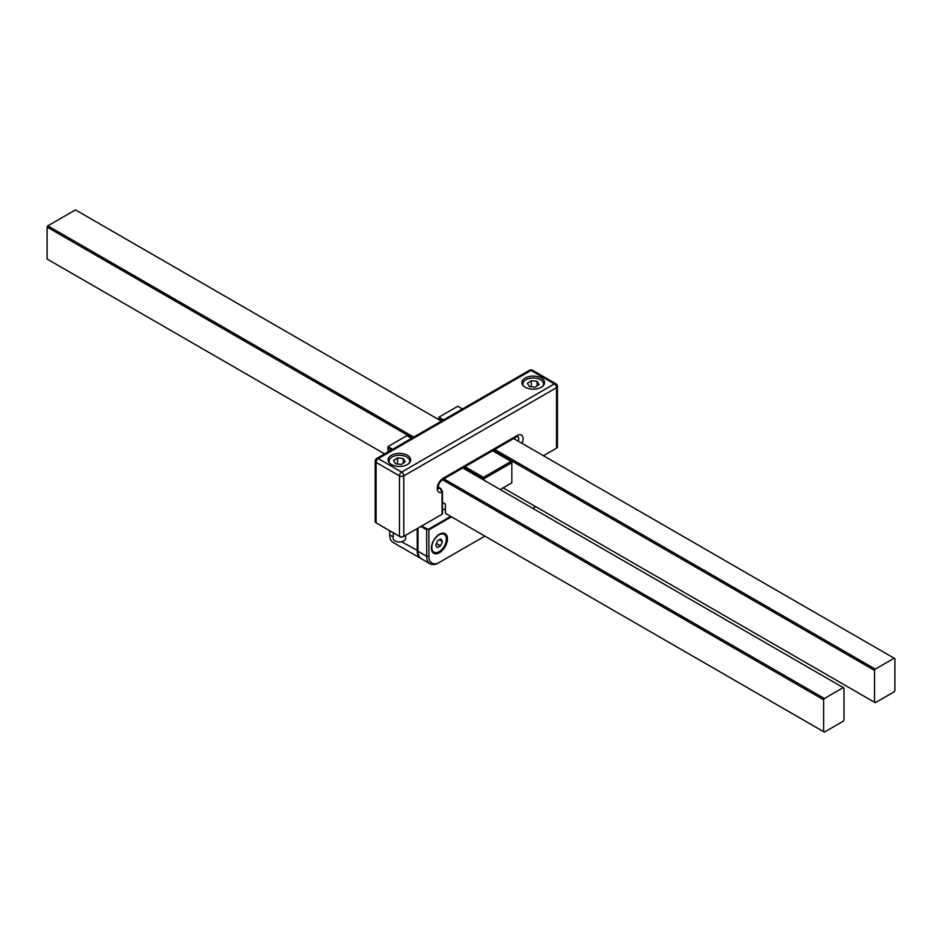 <?xml version="1.0" encoding="UTF-8"?>
<svg xmlns="http://www.w3.org/2000/svg" width="942" height="942" viewBox="0 0 942 942"><rect width="100%" height="100%" fill="white"/><g stroke="black" fill="none" stroke-linecap="round" stroke-linejoin="round"><path stroke-width="1.41" d="M421.039 558.559A16.461 9.502 -60 0 1 420.662 558.359A16.461 9.502 -60 0 1 417.247 550.823L417.247 528.58M389.694 530.711L389.694 534.915A16.461 9.502 120 0 0 393.097 542.451L420.662 558.359M411.536 438.371L406.885 435.675L387.998 446.579L392.649 449.275M443.906 478.854L824.368 698.517L823.626 699.8L823.626 731.687L824.368 732.111L843.255 721.207L843.985 719.923L843.985 688.037L843.255 687.613L824.368 698.517M843.255 687.613L462.793 467.95M823.626 731.687L445.436 513.343L445.436 504.1L442.481 502.392M823.626 699.8L442.422 479.713A3.085 1.778 -120 0 0 443.058 478.3L517.276 435.451A8.231 4.745 -60 0 1 522.445 436.122A8.231 4.745 -60 0 1 521.998 443.352M391.177 450.123L387.998 448.286L387.998 451.96M387.998 448.286L387.998 446.579M439.443 552.718A11.328 6.535 -60 0 1 431.436 548.103A11.328 6.535 -60 0 1 439.443 534.232L439.443 534.232A11.328 6.535 -60 0 1 447.438 538.859A11.328 6.535 -60 0 1 439.443 552.718M431.436 547.879A10.798 6.241 120 0 0 433.673 552.613A10.798 6.241 120 0 0 439.066 552.083A10.798 6.241 120 0 0 446.119 542.568A10.798 6.241 120 0 0 444.471 533.914A10.798 6.241 120 0 0 439.255 534.35M451.453 516.817L428.904 529.828L428.904 556.275A14.884 8.596 120 0 0 439.443 562.35L438.324 562.998A16.461 9.502 -60 0 1 430.105 563.811A16.461 9.502 -60 0 1 426.691 556.275L426.691 529.828L420.886 526.472M417.989 528.144L417.989 551.247A16.461 9.502 120 0 0 421.392 558.783L430.105 563.811M421.627 526.048L428.174 529.404L450.712 516.381M445.436 508.527L442.481 510.234M438.324 562.998L484.883 536.116M532.854 508.409A14.884 8.596 120 0 0 535.397 506.49M428.904 529.828L428.174 529.404M427.433 529.404L426.691 529.828M500.214 489.557L511.836 482.846L511.836 462.663L484.2 478.618L484.2 480.314M464.983 466.69L483.47 477.358L511.106 461.403L492.619 450.735M441.374 421.145L75.466 209.889L47.83 225.845L413.738 437.1M412.278 437.936L47.1 227.104L47.1 259.015L384.642 453.891M47.1 227.104L47.83 225.845M482.74 479.478L482.74 478.618L463.523 467.526M511.836 461.827L511.106 461.403L511.836 462.663L511.836 461.827M483.47 477.358L482.74 478.618L484.2 478.618L483.47 477.358M462.451 408.969L457.788 406.285L438.913 417.188L443.564 419.873M494.809 449.464L875.271 669.126L874.541 670.41L874.541 702.285L875.271 702.72L894.158 691.817L894.9 690.533L894.9 658.646L894.158 658.222L875.271 669.126M894.158 658.222L513.696 438.56M503.146 487.862L874.541 702.285M874.541 670.41L493.337 450.323M442.081 420.733L438.913 418.896L438.913 419.72M438.913 418.896L438.913 417.188M433.026 542.097A10.28 5.935 -60 0 1 444.212 534.361A10.28 5.935 -60 0 1 445.13 544.429A10.28 5.935 -60 0 1 433.932 552.177A10.28 5.935 -60 0 1 433.026 542.097M440.938 538.965L437.583 540.649L435.722 544.959L437.206 547.573L440.562 545.889L442.422 541.579L440.938 538.965M439.313 539.778L442.422 541.579M436.37 543.463L440.562 545.889M541.226 378.025A11.316 6.535 0 0 0 528.886 376.6A11.316 6.535 0 0 0 521.903 382.64A11.316 6.535 0 0 0 525.224 387.256A11.316 6.535 0 0 0 537.552 388.669A11.316 6.535 0 0 0 544.535 382.64A11.316 6.535 0 0 0 541.226 378.025M407.403 455.28A11.316 6.535 0 0 0 395.075 453.867A11.316 6.535 0 0 0 388.092 459.896A11.316 6.535 0 0 0 391.401 464.512A11.316 6.535 0 0 0 403.729 465.937A11.316 6.535 0 0 0 410.712 459.896A11.316 6.535 0 0 0 407.403 455.28M543.428 455.728L556.534 448.168A3.085 1.778 0 0 0 557.428 446.908L557.428 386.444A3.085 3.085 0 0 0 555.886 383.771L532.548 370.288A3.085 1.778 120 0 0 531.005 370.442L378.272 458.613A3.085 1.778 120 0 0 376.093 462.392L376.093 522.857L399.443 536.339A3.085 1.778 0 0 0 403.8 536.339L442.057 514.25A1.437 0.836 0 0 0 442.481 513.661L442.481 491.63L440.597 488.345L438.148 486.932M442.057 514.25L441.327 514.673L442.057 514.25L442.057 492.219L440.091 488.309L438.148 487.191M556.534 448.168L556.534 387.692L403.8 475.875L403.8 536.339L403.07 536.763A2.061 1.189 180 0 1 400.162 536.763L399.443 536.339L399.443 475.875L376.093 462.392A3.085 1.778 180 0 1 375.187 461.133L375.187 521.597A3.085 1.778 0 0 0 376.093 522.857L376.824 523.281A2.061 1.189 180 0 1 376.812 523.281L376.093 522.857M443.058 478.3A8.231 4.745 -60 0 0 437.265 487.779A8.231 4.745 -60 0 0 442.057 492.219A1.437 0.836 0 0 0 442.481 491.63M523.705 386.173A10.28 5.935 180 0 1 522.94 383.912A10.28 5.935 180 0 1 525.506 379.991A10.28 5.935 180 0 1 536.858 378.366A10.28 5.935 180 0 1 543.51 383.912A10.28 5.935 180 0 1 542.733 386.173M537.14 381.345L531.323 380.674L527.402 383.241L529.298 386.491L535.115 387.162L539.048 384.595L537.14 381.345L537.14 385.843M531.323 386.726L531.323 380.674M389.882 463.429A10.28 5.935 180 0 1 389.117 461.18A10.28 5.935 180 0 1 391.684 457.259A10.28 5.935 180 0 1 403.035 455.622A10.28 5.935 180 0 1 409.688 461.18A10.28 5.935 180 0 1 408.922 463.429M405.578 535.315L405.578 538.435A6.17 3.568 180 0 1 404.036 540.79A6.17 3.568 180 0 1 397.218 541.768A6.17 3.568 180 0 1 393.226 538.435L393.226 532.76M403.329 458.601L397.5 457.93L393.579 460.497L395.475 463.747L401.304 464.43L405.225 461.851L403.329 458.601L403.329 463.099M397.5 463.982L397.5 457.93M389.694 534.915L393.226 536.952M401.575 541.768L417.989 550.823M443.081 502.745L442.481 503.087M417.989 551.247L426.691 556.275L428.904 556.275M376.729 458.46A3.085 1.778 -120 0 1 378.272 458.613L401.622 472.095A3.085 1.778 -120 0 1 403.8 475.875A3.085 1.778 180 0 1 399.443 475.875A3.085 1.778 -60 0 1 401.622 472.095L554.343 383.924L531.005 370.442A3.085 1.778 -120 0 0 529.463 370.288L376.729 458.46A3.085 3.085 0 0 0 375.187 461.133M557.428 386.444A3.085 1.778 0 0 1 556.534 387.692A3.085 1.778 -120 0 0 554.343 383.924A3.085 1.778 -60 0 1 555.886 383.771M438.313 488.215L438.371 488.262A5.146 2.967 120 0 0 440.091 488.309A1.437 0.836 -60 0 1 440.597 488.345M518.241 441.186A5.146 2.967 120 0 0 517.711 436.487M517.664 436.464L516.628 436.864A3.085 1.778 -120 0 0 517.276 435.451M399.443 536.339L400.162 536.763M444.212 534.361L442.563 533.408M433.932 552.177L432.284 551.223M532.548 370.288A3.085 3.085 0 0 0 529.463 370.288M516.628 436.864L442.422 479.713C436.782 484.153 438.348 490.276 438.371 488.262M543.51 383.912L543.51 385.36M522.94 383.912L522.94 385.36M409.688 461.18L409.688 462.616M389.117 461.18L389.117 462.616"/></g></svg>
